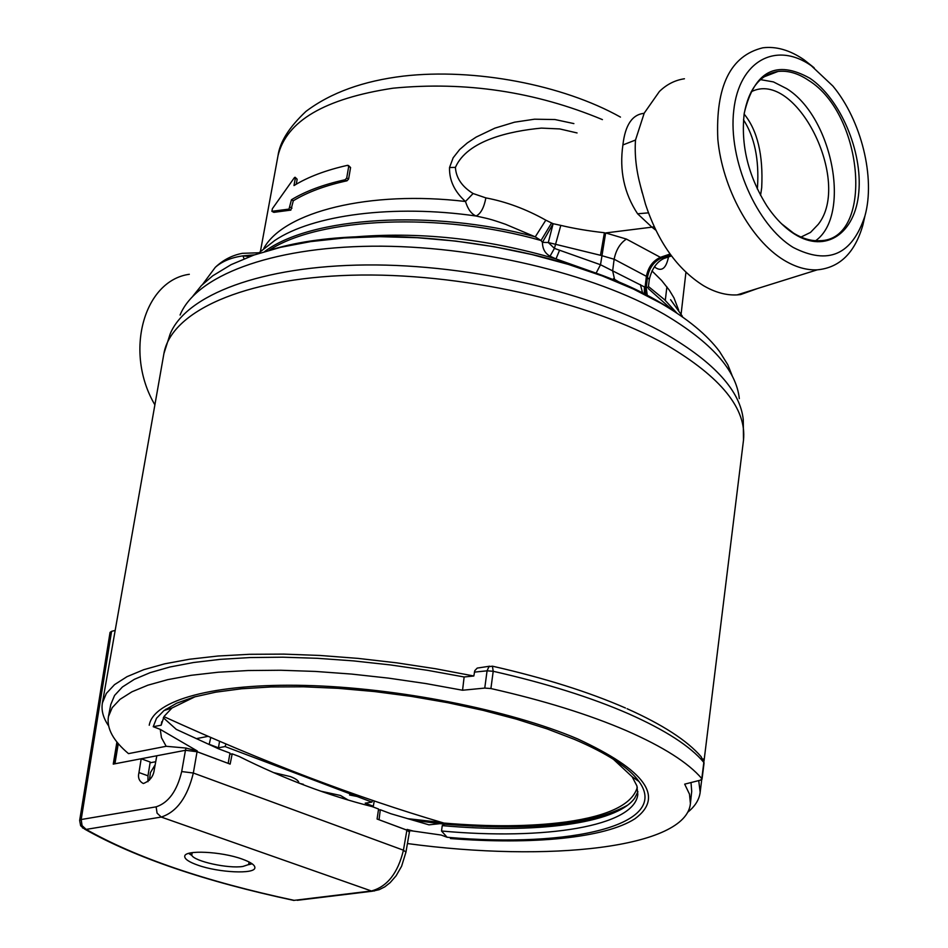 <?xml version="1.0" encoding="UTF-8"?>
<svg xmlns="http://www.w3.org/2000/svg" width="948" height="948" viewBox="0 0 948 948"><rect width="100%" height="100%" fill="white"/><g stroke="black" fill="none" stroke-linecap="round" stroke-linejoin="round"><path stroke-width="1.42" d="M202.718 284.234L215.291 267.324C223.171 259.918 232.213 255.249 242.415 253.317L258.768 252.772M215.291 267.324C222.093 261.328 231.312 257.512 242.949 255.865L249.739 256.564M684.432 78.767C675 80.177 666.645 84.419 659.381 91.506L644.225 113.12L635.504 140.043C634.496 154.607 636.179 169.976 640.528 186.152L645.481 204.187C658.054 242.107 677.405 269.279 703.546 285.704C715.076 292.411 726.263 295.48 737.117 294.899L740.637 294.555L757.559 288.512M193.06 295.883L201.474 285.49L212.755 275.785L231.099 264.658L253.768 255.107L280.454 247.345L310.743 241.586L344.088 237.995L379.852 236.68L417.31 237.711L455.704 241.076L494.216 246.741L532.018 254.574L568.302 264.385L602.336 275.963L633.43 289.045L661.017 303.324C687.573 318.765 707.078 334.834 719.544 351.518L727.851 364.814L732.484 376.498M793.286 247.487C828.208 265.333 852.086 254.858 864.908 216.049C875.62 177.951 861.388 120.337 832.877 86.043L811.275 65.708C776.175 41.025 739.096 60.66 733.764 110.371C727.898 159.738 756.599 225.34 793.286 247.487M864.777 216.606L862.893 225.032C854.93 252.784 839.727 267.727 817.283 269.836C806.487 270.322 795.325 267.063 783.783 260.06C750.899 240.093 722.352 188.32 717.826 139.249C715.491 86.15 730.481 55.671 762.82 47.803C776.151 46.156 789.838 50.102 803.868 59.653L814.107 67.746M794.614 234.144C784.541 227.781 775.357 218.467 767.062 206.19C748.185 176.127 740.589 145.08 744.275 113.037C754.395 70.993 776.317 59.428 810.019 78.34C840.272 98.805 862.609 151.253 858.805 192.136C855.428 233.291 825.898 253.886 794.614 234.144M781.448 223.669L793.405 233.03C802.411 238.588 811.121 241.148 819.558 240.697C874.02 240.733 864.41 114.613 808.537 80.331C798.086 73.292 787.907 70.33 778.012 71.456C759.964 74.513 748.659 88.816 744.085 114.388L744.038 114.72M760.462 79.62L773.461 81.919L786.639 88.614C832.474 116.865 851.494 215.101 815.671 240.697M621.106 283.274L613.451 278.712M744.133 114.056C757.476 130.445 763.33 154.998 761.694 187.74L760.557 195.371M263.84 248.293C283.63 211.878 369.412 190.038 465.48 201.497L473.099 193.534C461.925 186.59 456.035 177.869 455.419 167.369C467.352 140.209 510.285 131.037 541.438 128.11L559.711 128.928L577.071 132.945M644.13 113.333C632.269 114.471 625.194 125.018 622.895 144.949C619.245 170.439 624.151 193.38 637.601 213.786L648.408 212.85M348.437 165.485L350.582 167.523L348.603 179.065L347.004 180.795C325.223 185.547 307.318 192.207 293.299 200.763L290.87 210.101L273.865 212.352L271.91 211.309L289.01 209.093L291.439 199.755C305.493 191.2 323.387 184.528 345.119 179.741L346.719 178.011L348.698 166.457L347.608 165.308C325.899 170.178 308.029 176.921 293.998 185.571L295.326 178.224L297.162 179.243L295.219 177.347M273.865 212.352L271.886 211.321L272.396 208.679L294.425 177.62L295.065 177.252L295.326 178.224M296.274 184.196L297.162 179.243M264.634 251.576C310.648 216.796 432.122 208.773 535.253 236.858L505.568 224.297C489.132 218.573 488.398 218.787 476.086 216.014C471.405 214.023 467.874 209.188 465.48 201.497C454.507 191.626 449.186 180.31 449.53 167.535L453.144 157.806L459.661 149.535L467.328 142.923L476.145 137.093L494.903 128.134L514.527 122.185L534.518 119.199L554.971 119.543L573.884 123.596M668.482 256.955C666.124 268.58 661.586 272.005 654.878 267.229L654.369 266.826M189.316 274.292C143.847 280.513 123.797 352.265 154.891 404.843M801.001 237.059L810.493 232.438L818.243 224.356C852.335 181.423 795.905 68.73 751.172 91.79M244.074 258.78L242.949 255.865L254.574 254.822M551.594 222.993L553.134 223.704L548.299 242.534L554.426 248.376L560.813 225.387C573.884 228.504 588.424 230.957 604.409 232.734L600.487 255.285L548.299 242.534L542.434 242.368L541.012 240.496L551.594 222.993L545.811 220.161C526.104 209.117 506.137 201.699 485.886 197.895C484.001 207.731 480.731 213.774 476.086 216.014C393.456 204.116 312.698 214.829 274.707 240.519L257.761 253.744M560.813 225.387L553.134 223.704L542.434 242.368C542.517 248.838 545.053 253.436 550.053 256.185L556.002 258.923L559.557 250.225L600.511 264.741L596.091 273.154L556.002 258.923C486.146 238.434 417.748 231.205 350.831 237.261M545.811 220.161L535.253 236.858L541.012 240.496C440.393 211.748 318.943 217.341 269.208 250.248M637.601 213.786L651.916 227.165L654.144 226.738M473.099 193.534L485.886 197.895M559.557 250.225L554.426 248.376L550.053 256.185M614.849 280.632L612.657 270.867L600.511 264.741L605.642 232.935L626.415 239.074C620.099 243.221 616.01 249.94 614.138 259.231L600.487 255.285M670.082 254.028L660.472 257.311C652.911 260.736 648.219 267.075 646.394 276.33L649.309 279.387L648.396 286.912L646.204 287.896L647.33 295.717M646.121 295.089L645.552 287.517M646.394 276.33L614.138 259.231L612.657 270.867L645.067 287.244L646.394 276.33M645.41 287.434L645.861 294.958M644.308 294.153L644.427 286.865M655.056 265.878L654.878 267.229M291.439 199.755L293.299 200.763M108.57 725.812C103.178 717.897 101.128 710.277 102.408 702.93L106.33 693.45L114.53 684.646L127.02 676.671L143.788 669.679L164.679 663.825L189.482 659.239L217.874 656.028L249.466 654.298L283.748 654.108L320.175 655.471L358.083 658.398L396.809 662.853L435.63 668.755L473.834 675.995L474.806 670.627L477.247 668.079L489.713 666.207M180.073 315.032C195.774 276.295 269.54 247.286 371.936 246.207C474.201 245.105 593.045 273.261 664.358 314.369C711.356 342.216 736.347 370.301 739.31 398.61M195.181 696.697L171.967 708.014L164.051 716.427L161.184 725.196L153.221 726.701L156.515 718.288L164.004 710.55L176.648 703.215L193.973 697.029L215.753 692.17L241.61 688.769L271.081 686.956L303.538 686.802L338.27 688.343L374.472 691.554L411.278 696.377L447.8 702.705L483.172 710.372L516.542 719.188L547.162 728.917L574.358 739.345C607.431 753.53 628.998 767.596 639.035 781.543C670.864 824.89 570.779 848.353 447.112 837.262L441.164 835.046L413.364 831.076L409.714 830.626L409.5 832.048L407.095 829.429L413.364 831.076M407.439 843.554C548.928 862.739 686.222 847.927 690.417 803.56L689.48 794.128L684.681 784.15L700.631 780.109L701.804 778.604C688.295 762.749 663.15 746.751 626.355 730.647C588.921 714.531 543.785 700.489 490.91 688.544L484.76 688.082L462.565 690.239L425.806 683.555L388.585 678.14L351.578 674.075L315.423 671.433L280.762 670.26L248.175 670.532L218.194 672.227L191.247 675.296L167.713 679.657L147.876 685.191L131.962 691.791L120.052 699.316L112.231 707.635L108.439 716.581L110.786 704.506L114.578 695.429L122.41 686.992L134.308 679.349L150.211 672.63L170 666.977L193.487 662.522L220.363 659.346L250.284 657.545L282.788 657.189L317.355 658.303L353.414 660.886L390.327 664.915L427.453 670.307L464.129 676.979L462.565 690.239M153.221 726.701L160.248 729.379L197.267 750.958L197.148 751.728L228.089 763.341M698.723 780.595L700.169 792.267C699.257 799.662 695.062 806.357 687.596 812.341M413.127 820.293L444.683 824.203C531.164 831.017 592.085 824.713 627.446 805.279M472.661 826.075L472.815 824.985M483.409 826.526L483.563 825.412M481.703 826.466L481.857 825.353M487.023 826.644L487.189 825.518M472.258 826.064L472.4 824.961M445.145 823.172L444.991 824.227M473.834 675.995L464.129 676.979M197.148 751.728L185.547 750.271L185.891 748.043L166.161 746.289L128.49 753.624C113.191 740.732 106.508 728.384 108.439 716.581M691.009 782.55L691.708 791.319L690.417 803.56M185.547 750.271L114.803 763.804M155.721 761.73L150.068 762.796M378.963 819.724L406.976 830.152M149.405 780.287L150.436 772.584L155.164 764.811M185.891 748.043L197.267 750.958M160.248 729.379L161.456 737.686L166.161 746.289M407.095 829.429L409.714 830.626M637.933 791.699L634.674 798.157C616.425 823.859 534.423 833.932 442.254 825.625L441.519 831.005C544.816 840.497 634.437 826.419 637.803 794.471L636.914 785.892L632.174 776.791L613.285 759.182M165.308 710.135L166.007 709.104M637.554 779.576L637.921 780.773M161.764 721.689L161.184 725.196M442.562 823.385L428.958 824.843L390.837 813.728L380.302 809.746L378.418 810.042M228.172 763.33L229.997 753.103L218.419 748.742L176.292 729.379L163.317 717.731M447.112 837.262L441.519 831.005M442.254 825.625L444.683 824.203M380.302 809.746L379.046 819.712M637.305 787.243C632.446 804.39 608.64 815.967 565.873 821.975C530.904 826.597 490.246 826.952 443.913 823.065L443.794 823.859M348.07 799.994L340.545 795.479L320.815 791.189M298.786 783.06L298.798 783.001C298.952 780.962 296.143 778.829 290.384 776.59L273.356 772.549M534.411 826.218L494.595 825.672M196.295 738.658L208.015 736.359M164.004 716.51L163.992 716.664C263.793 762.145 357.1 797.612 443.913 823.065M374.259 800.906L373.311 806.215L371.616 806.475M210.752 737.556L209.141 744.535M209.555 744.453L218.443 747.806L225.055 746.55L371.924 802.103L365.193 803.157L373.311 806.215M372.623 800.349L371.924 802.103M225.98 744.097L225.055 746.55M219.557 741.348L218.443 747.806M198.037 865.228C218.893 872.693 254.882 874.376 254.882 867.787C255.059 865.086 250.758 862.17 241.989 859.018C221.168 851.411 184.599 849.728 184.73 856.281C184.564 859.066 189.008 862.052 198.037 865.228M115.17 630.432L111.58 631.332L81.184 819.522L156.136 806.843C168.471 802.79 176.992 791.023 181.696 771.554L185.453 750.295L197.054 751.74L193.333 773.023C187.396 797.363 176.695 812.045 161.231 817.058L86.161 829.393C136.133 857.715 205.455 881.367 294.153 900.351L371.391 890.978C387.222 886.712 397.899 873.12 403.433 850.202L406.893 830.164L377.079 819.025L378.572 809.023L372.232 806.63C328.66 795.716 284.27 778.983 239.062 756.445L232.189 753.85L229.783 754.3M147.947 781.697L147.983 775.808L150.199 762.05L141.193 758.755L113.25 764.112L116.912 741.988M147.983 775.808L138.965 772.549L141.193 758.755M185.453 750.295L156.799 755.769L154.24 769.93C153.41 776.471 149.784 781.01 143.361 783.522C139.143 781.33 137.685 777.668 138.965 772.549M82.417 827.841L86.161 829.393L82.073 825.613L81.184 819.522L79.656 820.447L110.051 632.387L111.58 631.332M232.189 753.85L230.139 764.112L197.054 751.74M406.893 830.164L409.406 832.071L405.957 852.122L403.433 850.202L193.333 773.023L181.696 771.554M192.231 852.643L191.721 855.215C194.328 861.388 228.444 868.854 242.878 866.46L248.66 864.552L249.051 861.957M188.652 853.401L191.863 855.452M248.447 864.718L252.156 863.806M602.418 119.614C535.276 91.636 465.468 81.172 393.005 88.2C324.666 98.592 286.332 121.107 278.001 155.733C279.861 141.951 289.187 127.174 305.955 111.402C330.757 92.703 363.25 80.936 403.433 76.101C474.308 67.936 562.555 84.645 620.466 117.102M272.87 249.253C378.868 217.483 577.723 247.203 669.809 308.574M648.278 288.548L673.009 310.6M651.951 270.903L661.633 280.49L669.312 290.171L673.981 297.909L678.721 310.304M757.286 188.925L757.511 186.969C759.194 159.276 754.525 136.891 743.493 119.815M291.972 208.157L290.112 207.15M635.504 140.043L622.895 144.949M605.642 232.935L651.916 227.165L655.779 230.163M648.444 286.521L664.584 299.722L677.002 313.207M665.022 258.129L661.597 257.986L626.415 239.074M670.71 254.882L661.597 257.986C654.037 261.411 649.356 267.751 647.531 276.994L646.204 287.896L645.067 287.244M449.53 167.535L455.419 167.369M347.004 180.795L345.119 179.741M288.737 209.188L290.598 210.183M346.719 178.011L348.603 179.065M350.582 167.523L348.698 166.457M627.055 708.701C662.462 724.533 687.158 740.53 701.153 756.705L704.056 762.998L703.226 758.933M701.804 778.604L703.831 762.405C690.381 746.289 665.283 730.079 628.536 713.773C591.161 697.455 546.048 683.295 493.209 671.279L490.91 688.544M484.76 688.082L487.071 670.829L493.209 671.279L492.415 666.171L488.884 666.74L487.071 670.829L474.356 672.12M743.422 440.773L743.493 440.216C746.799 408.896 721.096 377.126 666.397 344.894C589.715 301.334 459.342 272.064 351.21 275.228C242.878 278.333 170.972 311.797 163.909 353.592L163.814 354.149M102.408 702.93L163.909 353.592L170.119 334.087C185.855 295.041 261.233 265.819 366.331 264.954C471.286 264.065 593.448 292.849 666.574 334.561C714.768 362.811 740.329 391.216 743.268 419.739L743.493 440.216L704.009 761.102M481.027 825.329L480.873 826.443M149.239 725.244C153.268 700.311 213.49 683.153 305.493 685.44C397.342 687.679 509.503 709.934 577.486 738.848C645.564 770.345 664.702 796.984 634.887 818.799C604.824 838.115 532.124 844.964 450.454 838.542M118.275 743.635L114.933 763.78M299.213 783.226L303.372 784.328M349.563 794.993L357.017 796.462M407.427 818.634L442.183 822.556M494.809 825.85L545.55 825.507M374.46 890.966L371.391 890.978L161.231 817.058L157.072 813.135L156.136 806.843M297.234 900.316L372.363 891.215L379.176 889.686L384.805 886.842L390.173 882.624L396.11 875.798L401.608 866.235L405.957 852.122M293.524 900.363L293.939 900.446C205.052 881.439 135.327 857.691 84.787 829.192L80.639 825.744L79.656 820.447M864.908 216.049L862.893 225.032M744.085 114.388L744.275 113.037M778.012 71.456L763.922 76.883M737.117 294.899L817.283 269.836M260.463 251.196L278.001 155.733M681.102 314.061L685.937 272.254M640.528 186.152L642.258 192.977M682.347 316.217L670.603 299.687M642.697 293.335L640.398 284.601M649.309 279.387C651.786 268.983 656.609 262.039 663.79 258.543L671.48 255.924M666.894 286.829L665.295 300.386M171.967 708.014L164.004 710.55M700.169 792.267L701.721 779.635M436.353 822.189L436.27 822.817M473.502 825.021L473.348 826.111M632.174 776.791L639.035 781.543M118.038 743.351L114.661 763.709M702.03 779.173L704.056 762.998M625.467 708.002C588.732 691.969 544.543 678.057 492.913 666.29M443.19 822.852L408.671 819.001M191.721 855.215L189.173 853.247M248.66 864.552L251.718 863.51"/></g></svg>
